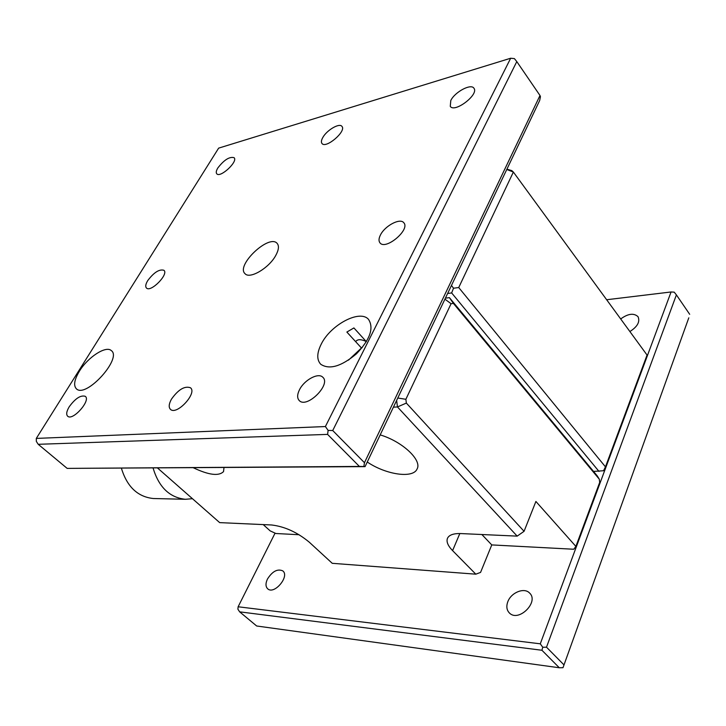 <?xml version="1.0" encoding="UTF-8"?>
<svg xmlns="http://www.w3.org/2000/svg" width="726" height="726" viewBox="0 0 726 726"><rect width="100%" height="100%" fill="white"/><g stroke="black" fill="none" stroke-linecap="round" stroke-linejoin="round"><path stroke-width="1.09" d="M688.802 317.816L562.995 667.702L688.802 317.816M559.31 667.766L541.932 650.26L239.653 611.846L256.668 625.993L559.31 667.766L562.995 667.702M267.44 579.076C272.341 571.344 277.432 568.603 282.704 570.836C290.064 575.945 274.51 594.893 267.821 588.922C265.544 586.799 265.417 583.513 267.44 579.076M507.801 601.763C511.04 592.579 524.154 587.189 529.49 592.96C539.545 601.754 518.591 622.654 509.416 612.989C506.675 610.139 506.131 606.392 507.801 601.763M620.694 318.959C628.017 313.614 633.789 312.842 638.018 316.663C640.214 321.736 637.501 326.691 629.878 331.537M689.682 314.304L676.396 294.883L546.506 647.193L563.839 664.753M606.655 299.738L671.069 291.97L540.28 643.817L238.128 606.773L275.072 533.12M239.653 611.846L237.892 609.187L238.128 606.773M541.932 650.26L542.749 647.247L540.28 643.817M546.506 647.193L542.749 647.247M676.396 294.883L674.2 292.142L671.069 291.97M121.396 468.216C127.032 486.738 137.659 496.838 153.277 498.517L154.52 498.544M192.463 498.698L185.348 499.288C169.566 497.564 158.812 487.137 153.077 468.016M36.3 438.413L325.393 426.543L510.668 58.234L218.644 148.131L36.3 438.413L36.336 441.399L38.215 444.303L327.589 434.393L328.125 430.409L325.393 426.543M275.744 255.488C268.974 268.121 249.744 279.41 245.061 273.711C235.487 265.607 269.047 233.745 277.096 243.337C279.247 245.833 278.793 249.88 275.744 255.488M217.882 167.887C224.143 159.838 229.552 156.444 234.09 157.687C238.391 161.39 220.205 178.278 216.765 173.795C215.822 172.652 216.194 170.683 217.882 167.887M450.81 100.469C454.875 91.948 471.083 83.272 473.924 88.236C479.242 94.471 454.412 113.365 450.265 106.314L450.81 100.469M299.539 389.653C304.294 379.952 318.315 372.356 322.761 377.211C331.473 384.299 306.926 408.802 299.312 400.625C297.025 398.22 297.106 394.563 299.539 389.653M69.215 406.778C75.286 398.474 80.622 394.98 85.223 396.296C91.294 400.062 72.99 421.053 67.754 416.297C65.984 414.582 66.474 411.415 69.215 406.778M322.807 137.513C326.8 130.136 339.45 122.703 341.919 126.369C346.738 131.143 325.811 149.057 321.972 143.476C321.01 142.214 321.282 140.227 322.807 137.513M147.75 280.572C153.939 272.386 159.33 268.956 163.922 270.281C169.031 274.101 150.745 292.723 146.489 288.04C145.191 286.634 145.608 284.147 147.75 280.572M380.46 234.961C384.88 225.804 400.189 217.691 403.783 222.737C410.571 229.525 385.624 250.588 379.997 242.883C378.555 241.077 378.709 238.437 380.46 234.961M171.445 399.173C178.278 389.563 184.604 385.751 190.412 387.738C197.663 392.811 176.854 415.562 170.537 409.428C168.505 407.413 168.804 404.001 171.445 399.173M79.424 371.149C87.828 357.265 105.878 345.44 111.232 350.54C122.649 357.945 86.33 398.293 76.539 388.964C73.29 385.724 74.252 379.789 79.424 371.149M321.291 344.024C330.702 324.758 359.951 309.167 368.536 319.404C374.09 328.052 370.069 339.523 356.457 353.816C341.274 366.485 329.368 369.97 320.729 364.261C316.618 359.724 316.808 352.981 321.291 344.024M510.668 58.234L514.389 58.606L516.794 61.592L332.726 430.536L328.125 430.409M366.394 341.701L353.898 327.934L346.865 332.054L361.439 347.99L348.489 360.141M332.726 430.536L364.461 462.698L539.99 95.496L516.794 61.592M38.215 444.303L67.164 468.388L359.406 466.437L327.589 434.393M67.164 468.388L365.051 466.637L539.672 100.497L540.453 96.694L539.99 95.496M362.192 347.654L361.439 347.99M364.461 462.698L363.871 466.528L365.051 466.637M359.406 466.437L363.871 466.528M506.775 169.485L513.364 172.044L511.803 170.619L506.92 169.176M451.472 285.436L453.523 288.222L458.723 287.541L513.364 172.044L647.057 355.05L605.466 466.872L603.533 470.729L593.541 471.428M458.723 287.541L605.466 466.872M447.624 293.495L451.645 292.932L453.523 288.222M451.645 292.932L598.986 471.419M355.785 341.81L355.994 341.256C357.791 339.124 361.194 339.196 366.194 341.483M223.98 467.553L223.544 471.582C218.844 476.365 208.761 475.094 193.307 467.753M380.188 434.901C402.258 441.408 422.269 460.193 417.087 468.978C413.094 478.797 385.805 474.65 367.256 462.008M157.515 467.98L219.679 522.62L271.542 524.971C284.701 526.532 297.279 532.267 309.276 542.186L332.245 563.312L475.811 574.175L452.588 550.617C447.897 545.77 446.191 541.66 447.479 538.293C449.095 534.908 453.605 533.338 460.992 533.574L517.175 536.124L397.467 406.95L393.41 407.168M397.775 398.02L405.87 399.291L406.351 403.084L397.467 406.95L396.632 400.407M406.351 403.084L524.072 531.305L517.175 536.124M524.072 531.305L535.897 501.466L575.881 546.406L599.685 482.418L599.304 479.205L453.396 303.404L451.082 303.704L405.87 399.291M481.873 534.527L491.765 544.917L480.558 572.415L475.811 574.175M299.094 534.735L275.916 533.51L270.181 530.887L263.22 524.599M575.881 546.406L573.785 549.246L491.765 544.917M445.401 298.15L449.403 297.642L453.396 303.404M444.92 299.176L451.082 303.704M599.304 479.205L597.289 475.947L449.403 297.642M459.821 533.537L452.588 550.617M153.277 498.517L185.348 499.288"/></g></svg>
